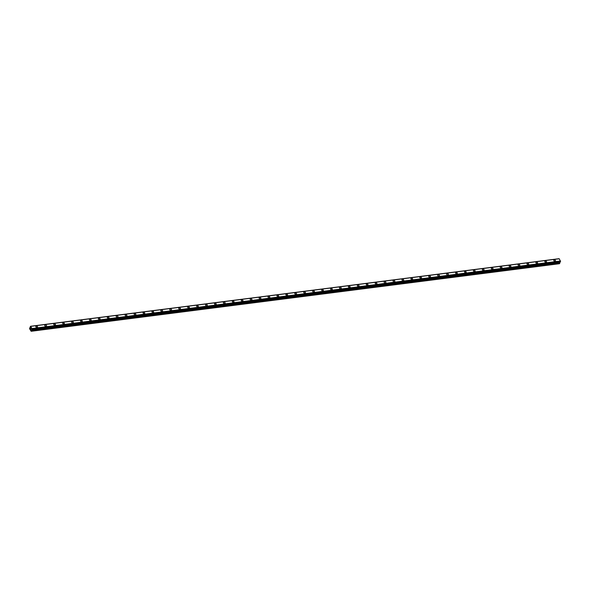 <?xml version="1.0" encoding="UTF-8"?>
<svg xmlns="http://www.w3.org/2000/svg" width="590" height="590" viewBox="0 0 590 590"><rect width="100%" height="100%" fill="white"/><g stroke="black" fill="none" stroke-linecap="round" stroke-linejoin="round"><path stroke-width="0.89" d="M35.872 326.329A0.966 0.656 -152.9 0 1 37.59 327.207A0.966 0.656 -152.9 0 1 35.872 326.329A0.966 0.656 -152.9 0 1 37.59 327.207M44.803 325.186A0.966 0.656 -152.9 0 1 46.522 326.071A0.966 0.656 -152.9 0 1 44.803 325.186A0.966 0.656 -152.9 0 1 46.522 326.071M53.734 324.043A0.966 0.656 -152.9 0 1 55.445 324.928A0.966 0.656 -152.9 0 1 53.734 324.043A0.966 0.656 -152.9 0 1 55.453 324.928M62.665 322.907A0.966 0.656 -152.9 0 1 64.376 323.785A0.966 0.656 -152.9 0 1 62.665 322.907A0.966 0.656 -152.9 0 1 64.376 323.785M71.589 321.764A0.966 0.656 -152.9 0 1 73.308 322.642A0.966 0.656 -152.9 0 1 71.589 321.764A0.966 0.656 -152.9 0 1 73.308 322.642M80.52 320.621A0.966 0.656 -152.9 0 1 82.239 321.498A0.966 0.656 -152.9 0 1 80.52 320.621A0.966 0.656 -152.9 0 1 82.239 321.498M89.451 319.478A0.966 0.656 -152.9 0 1 91.17 320.355A0.966 0.656 -152.9 0 1 89.451 319.478A0.966 0.656 -152.9 0 1 91.17 320.355M98.383 318.334A0.966 0.656 -152.9 0 1 100.101 319.212A0.966 0.656 -152.9 0 1 98.383 318.334A0.966 0.656 -152.9 0 1 100.094 319.219M107.314 317.191A0.966 0.656 -152.9 0 1 109.025 318.076A0.966 0.656 -152.9 0 1 107.314 317.191A0.966 0.656 -152.9 0 1 109.025 318.076M116.237 316.048A0.966 0.656 -152.9 0 1 117.956 316.933A0.966 0.656 -152.9 0 1 116.237 316.048A0.966 0.656 -152.9 0 1 117.956 316.933M125.169 314.913A0.966 0.656 -152.9 0 1 126.887 315.79A0.966 0.656 -152.9 0 1 125.169 314.913A0.966 0.656 -152.9 0 1 126.887 315.79M134.1 313.769A0.966 0.656 -152.9 0 1 135.818 314.647A0.966 0.656 -152.9 0 1 134.1 313.769A0.966 0.656 -152.9 0 1 135.818 314.647M143.031 312.626A0.966 0.656 -152.9 0 1 144.742 313.504A0.966 0.656 -152.9 0 1 143.031 312.626A0.966 0.656 -152.9 0 1 144.742 313.504M151.962 311.483A0.966 0.656 -152.9 0 1 153.673 312.368A0.966 0.656 -152.9 0 1 151.962 311.483A0.966 0.656 -152.9 0 1 153.673 312.361M160.886 310.34A0.966 0.656 -152.9 0 1 162.604 311.225A0.966 0.656 -152.9 0 1 160.886 310.34A0.966 0.656 -152.9 0 1 162.604 311.225M169.817 309.197A0.966 0.656 -152.9 0 1 171.535 310.082A0.966 0.656 -152.9 0 1 169.817 309.197A0.966 0.656 -152.9 0 1 171.535 310.082M178.748 308.061A0.966 0.656 -152.9 0 1 180.466 308.939A0.966 0.656 -152.9 0 1 178.748 308.061A0.966 0.656 -152.9 0 1 180.466 308.939M187.679 306.918A0.966 0.656 -152.9 0 1 189.39 307.796A0.966 0.656 -152.9 0 1 187.679 306.918A0.966 0.656 -152.9 0 1 189.39 307.796M196.61 305.775A0.966 0.656 -152.9 0 1 198.321 306.653A0.966 0.656 -152.9 0 1 196.61 305.775A0.966 0.656 -152.9 0 1 198.321 306.653M205.534 304.632A0.966 0.656 -152.9 0 1 207.252 305.517A0.966 0.656 -152.9 0 1 205.534 304.632A0.966 0.656 -152.9 0 1 207.252 305.509M214.93 303.208A0.966 0.656 -152.9 0 1 215.719 304.654A0.966 0.656 -152.9 0 1 214.93 303.208M214.465 303.489A0.966 0.656 -152.9 0 1 216.183 304.374M223.396 302.346A0.966 0.656 -152.9 0 1 225.115 303.231A0.966 0.656 -152.9 0 1 223.396 302.346A0.966 0.656 -152.9 0 1 225.115 303.231M232.327 301.21A0.966 0.656 -152.9 0 1 234.038 302.087A0.966 0.656 -152.9 0 1 232.327 301.21A0.966 0.656 -152.9 0 1 234.038 302.087M241.258 300.067A0.966 0.656 -152.9 0 1 242.969 300.944A0.966 0.656 -152.9 0 1 241.258 300.067A0.966 0.656 -152.9 0 1 242.969 300.944M250.182 298.923A0.966 0.656 -152.9 0 1 251.901 299.801A0.966 0.656 -152.9 0 1 250.182 298.923A0.966 0.656 -152.9 0 1 251.901 299.801M259.113 297.78A0.966 0.656 -152.9 0 1 260.832 298.658A0.966 0.656 -152.9 0 1 259.113 297.78A0.966 0.656 -152.9 0 1 260.832 298.658M268.044 296.637A0.966 0.656 -152.9 0 1 269.763 297.522A0.966 0.656 -152.9 0 1 268.044 296.637A0.966 0.656 -152.9 0 1 269.763 297.515M276.976 295.494A0.966 0.656 -152.9 0 1 278.687 296.379A0.966 0.656 -152.9 0 1 276.976 295.494A0.966 0.656 -152.9 0 1 278.687 296.379M285.907 294.358A0.966 0.656 -152.9 0 1 287.618 295.236A0.966 0.656 -152.9 0 1 285.907 294.351A0.966 0.656 -152.9 0 1 287.618 295.236M294.83 293.215A0.966 0.656 -152.9 0 1 296.549 294.093A0.966 0.656 -152.9 0 1 294.83 293.215A0.966 0.656 -152.9 0 1 296.549 294.093M303.762 292.072A0.966 0.656 -152.9 0 1 305.48 292.95A0.966 0.656 -152.9 0 1 303.762 292.072A0.966 0.656 -152.9 0 1 305.48 292.95M312.693 290.929A0.966 0.656 -152.9 0 1 314.411 291.807A0.966 0.656 -152.9 0 1 312.693 290.929A0.966 0.656 -152.9 0 1 314.411 291.807M321.624 289.786A0.966 0.656 -152.9 0 1 323.335 290.663A0.966 0.656 -152.9 0 1 321.624 289.786A0.966 0.656 -152.9 0 1 323.335 290.671M330.555 288.643A0.966 0.656 -152.9 0 1 332.266 289.528A0.966 0.656 -152.9 0 1 330.555 288.643A0.966 0.656 -152.9 0 1 332.266 289.528M339.479 287.5A0.966 0.656 -152.9 0 1 341.197 288.385A0.966 0.656 -152.9 0 1 339.479 287.5A0.966 0.656 -152.9 0 1 341.197 288.385M348.41 286.364A0.966 0.656 -152.9 0 1 350.128 287.242A0.966 0.656 -152.9 0 1 348.41 286.364A0.966 0.656 -152.9 0 1 350.128 287.242M357.341 285.221A0.966 0.656 -152.9 0 1 359.059 286.098A0.966 0.656 -152.9 0 1 357.341 285.221A0.966 0.656 -152.9 0 1 359.059 286.098M366.272 284.078A0.966 0.656 -152.9 0 1 367.983 284.955A0.966 0.656 -152.9 0 1 366.272 284.078A0.966 0.656 -152.9 0 1 367.983 284.955M375.203 282.935A0.966 0.656 -152.9 0 1 376.914 283.82A0.966 0.656 -152.9 0 1 375.203 282.935A0.966 0.656 -152.9 0 1 376.914 283.812M384.127 281.791A0.966 0.656 -152.9 0 1 385.845 282.676A0.966 0.656 -152.9 0 1 384.127 281.791A0.966 0.656 -152.9 0 1 385.845 282.676M393.058 280.648A0.966 0.656 -152.9 0 1 394.776 281.533A0.966 0.656 -152.9 0 1 393.058 280.648A0.966 0.656 -152.9 0 1 394.776 281.533M401.989 279.512A0.966 0.656 -152.9 0 1 403.707 280.39A0.966 0.656 -152.9 0 1 401.989 279.512A0.966 0.656 -152.9 0 1 403.707 280.39M410.92 278.369A0.966 0.656 -152.9 0 1 412.631 279.247A0.966 0.656 -152.9 0 1 410.92 278.369A0.966 0.656 -152.9 0 1 412.631 279.247M419.851 277.226A0.966 0.656 -152.9 0 1 421.562 278.104A0.966 0.656 -152.9 0 1 419.851 277.226A0.966 0.656 -152.9 0 1 421.562 278.104M428.775 276.083A0.966 0.656 -152.9 0 1 430.494 276.961A0.966 0.656 -152.9 0 1 428.775 276.083A0.966 0.656 -152.9 0 1 430.494 276.961M437.706 274.94A0.966 0.656 -152.9 0 1 439.425 275.825A0.966 0.656 -152.9 0 1 437.706 274.94A0.966 0.656 -152.9 0 1 439.425 275.818M446.637 273.797A0.966 0.656 -152.9 0 1 448.356 274.682A0.966 0.656 -152.9 0 1 446.637 273.797A0.966 0.656 -152.9 0 1 448.356 274.682M455.569 272.654A0.966 0.656 -152.9 0 1 457.279 273.539A0.966 0.656 -152.9 0 1 455.569 272.654A0.966 0.656 -152.9 0 1 457.279 273.539M464.5 271.518A0.966 0.656 -152.9 0 1 466.211 272.396A0.966 0.656 -152.9 0 1 464.5 271.518A0.966 0.656 -152.9 0 1 466.211 272.396M473.423 270.375A0.966 0.656 -152.9 0 1 475.142 271.252A0.966 0.656 -152.9 0 1 473.423 270.375A0.966 0.656 -152.9 0 1 475.142 271.252M482.355 269.232A0.966 0.656 -152.9 0 1 484.073 270.109A0.966 0.656 -152.9 0 1 482.355 269.232A0.966 0.656 -152.9 0 1 484.073 270.109M491.75 267.808A0.966 0.656 -152.9 0 1 492.539 269.254A0.966 0.656 -152.9 0 1 491.75 267.808M491.286 268.089A0.966 0.656 -152.9 0 1 493.004 268.966M500.217 266.945A0.966 0.656 -152.9 0 1 501.928 267.831A0.966 0.656 -152.9 0 1 500.217 266.945A0.966 0.656 -152.9 0 1 501.928 267.831M509.148 265.802A0.966 0.656 -152.9 0 1 510.859 266.687A0.966 0.656 -152.9 0 1 509.148 265.802A0.966 0.656 -152.9 0 1 510.859 266.687M518.072 264.667A0.966 0.656 -152.9 0 1 519.79 265.544A0.966 0.656 -152.9 0 1 518.072 264.667A0.966 0.656 -152.9 0 1 519.79 265.544M527.003 263.524A0.966 0.656 -152.9 0 1 528.721 264.401A0.966 0.656 -152.9 0 1 527.003 263.524A0.966 0.656 -152.9 0 1 528.721 264.401M535.934 262.38A0.966 0.656 -152.9 0 1 537.652 263.258A0.966 0.656 -152.9 0 1 535.934 262.38A0.966 0.656 -152.9 0 1 537.652 263.258M544.865 261.237A0.966 0.656 -152.9 0 1 546.576 262.122A0.966 0.656 -152.9 0 1 544.865 261.237A0.966 0.656 -152.9 0 1 546.576 262.115M553.796 260.094A0.966 0.656 -152.9 0 1 555.507 260.979A0.966 0.656 -152.9 0 1 553.796 260.094A0.966 0.656 -152.9 0 1 555.507 260.979M559.165 258.759L30.828 326.329L559.165 258.759L560.471 261.149L32.133 328.711L31.152 331.285L29.522 328.623L30.525 326.285L32.133 328.711M560.382 261.953L32.037 329.515L560.382 261.953L560.471 261.149M559.866 262.019L559.763 263.103L31.425 330.673M31.152 331.285L559.49 263.715L559.763 263.103M30.562 328.512L30.776 328.018L30.938 328.379M30.776 328.018L30.702 328.837M31.049 328.704L30.923 329.242M558.863 258.715L30.555 326.285M558.914 258.737L30.577 326.3M559.261 258.774L30.923 326.344M560.456 260.964L32.118 328.527M560.463 261.171L32.126 328.733M560.485 261.628L32.148 329.191M560.5 261.672L32.162 329.235M560.5 261.709L32.162 329.279M560.493 261.768L32.155 329.338M560.412 261.931L32.074 329.493M559.748 262.248L31.41 329.81M559.726 262.366L31.388 329.928M559.748 263.229L31.41 330.791"/></g></svg>
